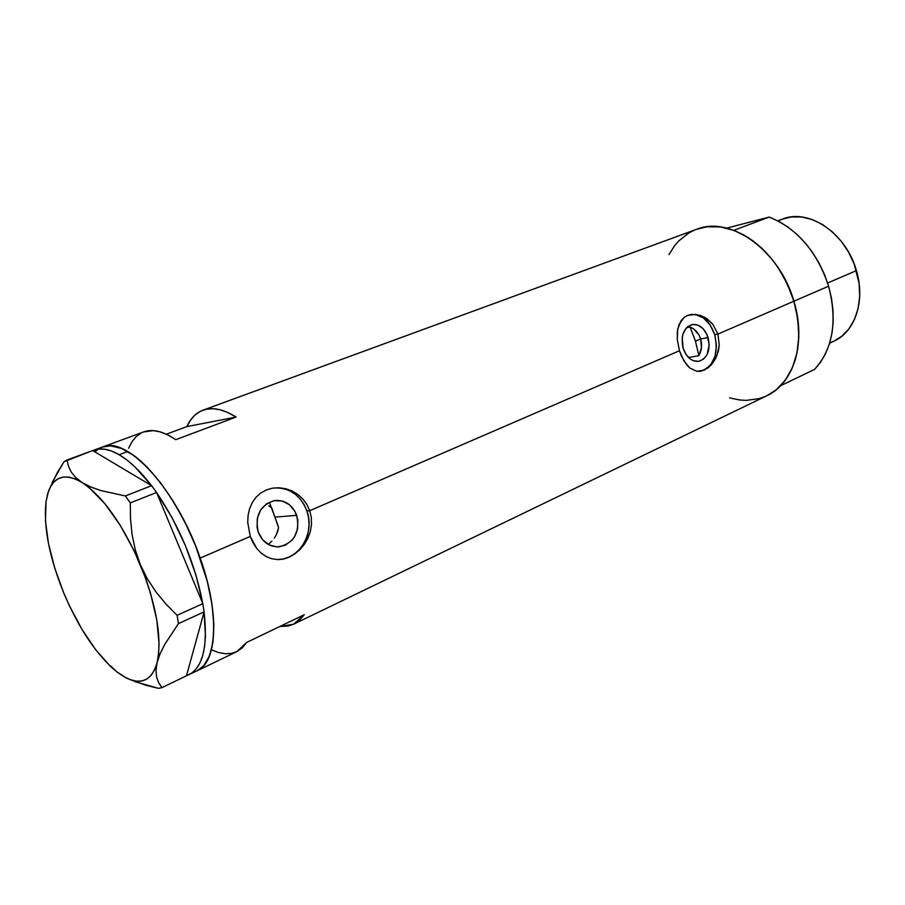 <?xml version="1.0" encoding="UTF-8"?>
<svg xmlns="http://www.w3.org/2000/svg" width="905" height="905" viewBox="0 0 905 905"><rect width="100%" height="100%" fill="white"/><g stroke="black" fill="none" stroke-linecap="round" stroke-linejoin="round"><path stroke-width="1.36" d="M708.095 337.554C710.73 350.088 707.687 358.007 698.977 361.299C691.85 361.876 686.578 357.554 683.151 348.323L682.234 337.486L682.97 334.115L685.877 328.515L687.924 326.501L692.811 324.443L698.106 325.2L703.015 328.639L706.805 334.216L709.226 344.692L707.122 354.602L703.468 359.206L698.626 361.355L693.309 360.699L690.73 359.33L686.228 354.737L683.151 348.323C680.526 335.868 683.49 327.949 692.042 324.578C699.305 323.877 704.656 328.198 708.095 337.554L700.674 338.923L708.095 337.554M701.522 343.255L700.674 338.923L701.466 347.667L701.522 343.255M700.549 351.898L701.466 347.667L698.898 355.699L700.549 351.898M688.524 357.498L698.898 355.699L695.447 341.174L700.674 338.923L698.965 334.918L700.674 338.923L695.447 341.174L698.898 355.699L688.524 357.498M277.688 531.45L278.593 527.762L276.24 534.957L277.688 531.45M274.294 538.204L276.24 534.957L274.294 538.204M269.215 543.577L271.93 541.1L269.215 543.577M296.716 515.341C300.132 532.321 294.283 542.819 279.193 546.835C269.362 547.084 262.36 542.129 258.197 531.993L257.099 527.547L257.292 518.395L260.595 510.058L266.5 503.825L274.045 500.646L282.089 500.974L289.408 504.719L294.917 511.291L297.802 519.708L297.643 528.712L294.453 536.959L291.851 540.409L285.109 545.296L277.179 546.903L269.271 544.957L262.597 539.731L258.197 531.993C254.791 515.318 260.38 504.82 274.95 500.51C285.199 499.933 292.462 504.877 296.716 515.341L275.278 517.117L296.716 515.341M278.706 559.539L279.566 559.482C300.358 558.498 314.861 532.163 306.919 510.94L309.748 510.692L311.309 517.456L311.501 524.448L310.358 531.348L306.388 541.088L300.132 549.392L294.985 553.781L289.362 557.016L283.446 558.962L277.496 559.55L271.692 558.736L266.194 556.564L261.183 553.113L256.749 548.475L253.072 542.842L250.255 536.427L247.71 522.389L248.094 515.33L249.61 508.667L252.269 502.58L256.002 497.298L260.719 493.055L266.296 489.956L272.45 488.18L278.978 487.761L285.539 488.689L291.874 490.906L297.722 494.368L302.779 498.915L306.863 504.436L309.748 510.692L679.463 350.733L677.268 339.533L677.732 328.979L681.182 320.551L684.022 317.531L687.562 315.438L696.036 314.374L705.052 317.485L712.88 324.352L717.937 334.081L719.249 345.224L718.457 350.721L715.708 358.38L711.454 364.715L708.027 367.939L700.561 371.288C714.068 366.254 718.796 354.047 714.735 334.68L717.937 334.081L793.889 301.218C779.635 250.165 729.916 215.243 696.499 229.338L203.003 410.18C212.358 406.809 223.377 409.105 236.058 417.058L175.808 439.672C163.341 431.278 152.64 428.687 143.714 431.9L102.446 447.025M293.661 624.19L766.931 395.7C793.696 383.675 806.581 342.192 793.889 301.218L717.937 334.081L719.249 345.224L716.817 355.948L711.454 364.715L704.35 370.156L696.782 371.299L689.757 367.984L683.818 360.767L679.463 350.733L309.748 510.692L311.309 517.456L311.501 524.448L310.358 531.348L307.983 537.977L304.521 544.052L300.132 549.392L294.985 553.781L289.362 557.016L283.446 558.962L277.496 559.55L271.692 558.736L266.194 556.564L261.183 553.113L256.749 548.475L250.255 536.427L200.197 558.091L250.255 536.427L247.71 522.389L248.094 515.33L249.61 508.667L252.269 502.58L256.002 497.298L260.719 493.055L266.296 489.956L272.45 488.18L278.978 487.761L285.539 488.689L291.874 490.906L297.722 494.368L302.779 498.915L306.863 504.436L309.748 510.692L306.919 510.94C300.539 495.092 289.577 487.433 274.023 487.953L274.045 487.953M94.923 451.923L98.362 449.084M102.401 447.036C126.836 435.305 176.939 489.707 200.197 558.091C219.915 613.149 217.347 662.381 197.132 670.797C215.82 662.222 219.508 619.303 203.478 567.967C187.584 516.665 154.597 466.731 127.729 451.527C117.933 445.961 109.482 444.468 102.401 447.036L93.95 450.136C100.987 447.579 109.381 449.106 119.155 454.717L127.729 451.527L119.155 454.717L126.983 460.045L135.071 467.037L151.599 485.668L92.74 450.622L93.95 450.136M143.635 431.934L153.375 430.622L160.389 431.934L167.911 434.954L175.808 439.672L236.058 417.058L186.86 426.594L190.536 420.124L195.05 414.999L200.344 411.334L206.374 409.218L213.048 408.698L220.3 409.818L228.003 412.612L236.058 417.058L186.86 426.594L166.362 434.208L186.86 426.594C190.661 418.302 196.034 412.827 203.003 410.18M700.549 371.299L696.782 371.299L689.757 367.984L686.624 364.817L681.408 356.016L679.463 350.733L677.268 339.533L677.347 331.456L679.078 324.409L684.022 317.531L687.562 315.438L691.612 314.374L700.594 315.426L707.19 318.877L712.88 324.352L717.937 334.081L714.735 334.68C709.509 320.393 701.33 313.707 690.187 314.623L690.21 314.612M211.465 649.813L218.614 652.562L225.39 653.761L231.703 653.353L237.427 651.329L242.483 647.652L246.782 642.369L304.227 614.755L293.627 624.212L279.815 626.486L288.333 626.034L294.317 623.862L299.646 620.095L304.227 614.755L246.782 642.369L236.759 651.657L197.188 670.775M729.656 397.906L739.838 400.01L746.399 400.372L759.091 398.641L765.076 396.537M766.874 395.723L776.049 389.908L785.291 380.213L792.384 367.758L796.966 353.007L798.81 336.536L797.78 319.024L793.889 301.218L787.293 283.91L778.277 267.846L772.983 260.504L761.116 247.585L748.005 237.449L734.215 230.492L720.346 226.917L706.952 226.816L696.431 229.361M694.565 230.096L688.886 232.947L678.818 240.854L674.508 245.832L668.976 254.565L674.745 245.526M197.086 670.82L203.682 665.775L209.53 655.865L212.992 641.917L213.829 624.416L211.94 604.02L207.347 581.587L195.774 546.281L185.423 523.203L173.522 501.732L160.604 482.818L147.277 467.285L134.121 455.713L121.711 448.518L110.523 445.837L102.356 447.059M268.83 505.759L271.772 507.977L268.83 505.759M696.499 331.479L698.965 334.918L693.468 328.798L696.499 331.479M690.074 326.977L693.468 328.798L690.074 326.977L686.646 327.644L690.074 326.977L695.447 341.174L690.074 326.977M141.18 433.02L136.18 436.629L131.972 441.731L128.601 448.224M704.101 370.19L710.742 364.851L715.063 356.242L716.466 345.665L714.735 334.68L710.131 324.929L703.321 317.847L695.312 314.51L691.228 314.454M283.163 558.973L289.148 557.016L294.657 553.803L299.487 549.448L303.469 544.131L306.456 538.045L308.334 531.439L309.046 524.549L308.571 517.626L306.919 510.94L304.159 504.719L300.381 499.198L295.72 494.594L290.369 491.076L284.498 488.791L278.333 487.818M278.717 559.539L279.577 559.482M129.822 679.519L146.271 685.368L158.454 688.343L161.927 687.642L186.453 675.809L161.927 687.642L158.703 682.8L156.622 677.11L155.988 670.39L157.131 662.505L160.106 653.783L164.834 644.247L178.466 623.613L177.12 615.321L202.833 603.658L203.263 606.441L202.833 603.658L177.12 615.321L166.181 604.291L156.237 592.3L147.526 579.166L140.399 564.788L135.275 549.833L132.04 534.346L130.478 518.588L130.32 502.886L125.331 495.963L151.599 485.668L153.284 487.976L151.599 485.668L125.331 495.963L100.851 490.567L90.636 486.913L82.14 482.535L75.624 477.467L71.144 471.946L68.395 466.064L67.061 459.966L92.661 450.577L64.017 461.72L57.49 472.218L49.164 489.582M156.655 492.659L154.902 490.182L156.655 492.659L202.765 603.499L156.655 492.659L172.108 517.751L185.536 545.907L195.989 575.161L202.765 603.499C195.095 563.679 179.722 526.733 156.655 492.659M189.043 674.7C202.924 667.268 207.935 646.362 204.078 611.972L203.67 609.099L204.078 611.972L186.475 675.718L204.078 611.972L205.458 636.192L204.587 646.543L202.731 655.514L199.915 662.992L196.215 668.885L191.702 673.139L186.475 675.718L197.132 670.797M48.225 492.331L46.019 501.743L47.694 493.745C53.214 476.234 64.696 472.489 82.14 482.535C103.34 496.969 122.763 524.391 140.399 564.788L135.275 549.833L132.04 534.346L130.478 518.588L130.32 502.886L156.588 492.501L130.32 502.886L125.331 495.963L100.851 490.567L90.636 486.913L82.14 482.535L75.624 477.467L71.144 471.946L68.395 466.064L67.061 459.966L64.017 461.72L52.139 482.444M135.128 681.725L158.454 688.343L161.927 687.642L158.703 682.8L156.622 677.11L155.988 670.39L157.131 662.505L160.106 653.783L164.834 644.247L178.466 623.613L177.12 615.321L166.181 604.291L156.237 592.3L147.526 579.166L140.399 564.788C156.61 605.694 162.187 638.274 157.131 662.505C151.882 680.526 141.35 685.549 125.535 677.574L117.028 672.008L110.648 665.978L117.028 672.008C96.959 655.412 79.278 629.247 63.984 593.533L63.984 593.533C49.368 557.548 43.372 526.948 46.019 501.732L45.476 520.918L48.485 543.577L54.798 568.272L63.984 593.533L69.493 605.92L81.936 629.326L95.692 649.733L109.958 665.888L117.028 672.008L125.297 677.302M178.466 623.613L204.1 611.87L178.466 623.613M92.74 450.622L151.508 485.623C140.377 471.166 129.585 460.871 119.155 454.717L111.711 451.109L104.765 449.231L98.419 449.084L92.74 450.622M48.112 492.659L46.019 501.732L47.671 493.847L50.216 487.32L53.655 482.286L57.931 478.836L62.999 477.093L68.791 477.105L75.206 478.915L82.14 482.535L89.493 487.919L104.878 503.7L120.184 525.239L134.223 550.964L145.841 578.872L150.445 592.956L156.814 619.959L159.054 643.715L158.601 653.829L157.131 662.505L154.676 669.643L151.305 675.119L147.096 678.886L142.153 680.899L136.565 681.182L130.433 679.745L123.883 676.657L117.028 672.008M203.263 606.441L203.67 609.099L203.263 606.441M153.284 487.976L154.902 490.182L153.284 487.976M102.344 447.059L110.467 445.837L121.655 448.495L134.064 455.679L147.21 467.218L160.547 482.738L173.466 501.63L185.378 523.101L195.729 546.168L207.313 581.474L211.928 603.918L213.829 624.326L213.003 641.849L209.553 655.808L203.716 665.741L197.098 670.82M278.593 527.762L271.772 507.977M269.973 503.836L277.756 524.821M829.625 343.199L833.89 341.196C855.055 331.909 865.599 300.743 856.402 270.618L827.611 283.005L856.402 270.618C846.209 233.151 808.425 207.958 782.237 219.191L777.836 220.854M780.642 385.711L814.602 369.387C832.939 349.025 837.611 321.298 828.607 286.206L793.889 301.218C803.21 337.033 798.787 365.201 780.642 385.711L814.602 369.387L820.631 362.113L825.598 353.572L829.399 343.945L831.944 333.379L833.166 322.09L833.007 310.302L831.491 298.254L828.607 286.206C817.034 251.5 797.215 228.456 769.159 217.076L733.808 230.334C761.965 242.155 781.988 265.787 793.889 301.218L828.607 286.206L824.432 274.385L819.048 263.061L812.566 252.461L805.111 242.811L796.875 234.293L788.006 227.087L778.696 221.306L769.159 217.076L733.808 230.334L743.39 234.723L752.734 240.685L761.671 248.094L769.997 256.839L777.531 266.726L784.115 277.575L789.601 289.159L793.889 301.218L796.875 313.526L798.515 325.8L798.764 337.791L797.656 349.262L795.201 359.986L791.49 369.749L786.592 378.381L780.642 385.711M726.658 228.128L769.159 217.076L726.658 228.128M782.214 219.191L791.242 216.962L801.536 216.974L812.113 219.519L822.521 224.519L832.329 231.827L841.141 241.137L848.562 252.099L854.275 264.249L859.117 283.57L859.693 296.388L858.11 308.515L854.467 319.476L848.935 328.843L841.786 336.253L833.867 341.208M833.313 341.457L829.738 342.859M778.142 221.024L781.603 219.429M277.801 546.903L279.193 546.835"/></g></svg>
